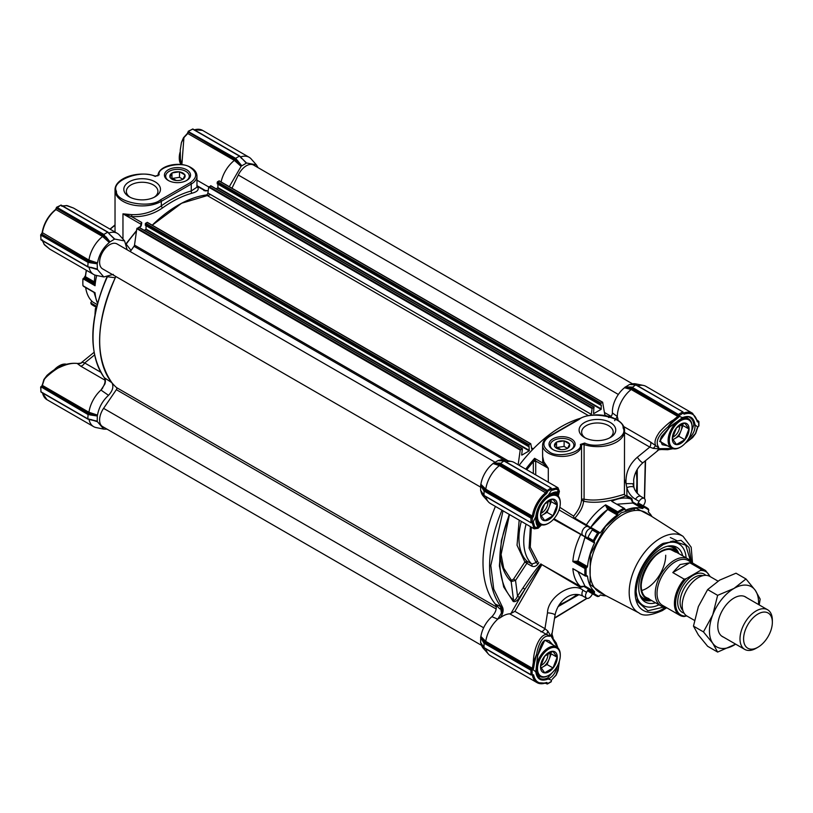 <?xml version="1.0" encoding="UTF-8"?>
<svg xmlns="http://www.w3.org/2000/svg" width="813" height="813" viewBox="0 0 813 813"><rect width="100%" height="100%" fill="white"/><g stroke="black" fill="none" stroke-linecap="round" stroke-linejoin="round"><path stroke-width="1.22" d="M130.151 197.295A15.782 9.116 180 0 1 126.35 191.37A15.782 9.116 180 0 1 136.096 182.955A15.782 9.116 180 0 1 153.301 184.927A15.782 9.116 180 0 1 157.925 191.37A15.782 9.116 180 0 1 154.135 197.295M129.186 196.776L129.186 196.776A18.323 10.579 180 0 1 129.186 181.817A18.323 10.579 180 0 1 155.1 181.817A18.323 10.579 180 0 1 155.1 196.776A18.323 10.579 180 0 1 129.186 196.776M186.716 169.785A13.059 7.541 0 0 0 168.25 169.785A13.059 7.541 0 0 0 168.25 180.445L168.25 180.445A13.059 7.541 0 0 0 186.716 180.445A13.059 7.541 0 0 0 186.716 169.785M186.248 180.71A11.789 6.809 0 0 0 189.277 176.157A11.789 6.809 0 0 0 185.821 171.34A11.789 6.809 0 0 0 172.976 169.866A11.789 6.809 0 0 0 165.689 176.157A11.789 6.809 0 0 0 168.718 180.71M113.312 274.377L103.8 276.948L97.489 269.591L92.347 267.904M82.306 362.283L81.605 362.476C82.001 362.903 80.69 363.228 77.672 363.472L77.225 363.472A5.081 4.787 151.3 0 0 82.306 362.283L84.704 362.974A5.081 2.937 -60 0 1 82.154 365.657A5.081 2.937 -60 0 1 80.68 366.135L77.225 363.472C72.225 362.852 66.31 364.183 59.512 367.456C57.499 367.761 45.111 376.978 44.115 379.895L42.357 385.382L88.952 412.282L97.489 415.118L88.444 413.248L41.758 386.287L88.16 413.522L87.794 418.837L97.214 421.215L97.347 415.524M160.466 199.876A1.189 0.681 60 0 1 161.309 201.329L191.258 184.043L191.258 190.974L196.97 187.183L196.97 176.086C196.827 172.651 194.846 169.815 191.014 167.59C180.029 160.679 157.874 165.486 158.007 175.781L158.017 175.72A1.189 0.965 2.4 0 1 159.185 174.856C156.452 166.797 182.773 160.72 190.425 167.641C197.407 172.63 197.407 177.61 190.425 182.59L160.466 199.876C150.019 208.971 115.243 202.213 116.452 191.319C110.233 181.014 140.608 169.114 154.897 176.269L159.185 174.856M162.651 207.854A1.697 0.854 54.3 0 1 161.309 205.872C171.421 198.636 181.411 193.677 191.258 190.974A1.697 1.199 -105.2 0 0 192.153 193.179A110.985 64.075 120 0 0 162.651 207.854C153.433 214.276 143.058 217.193 131.513 216.593L122.966 213.839L131.736 214.642C142.651 214.998 152.509 212.081 161.309 205.872L161.309 201.329A27.114 15.65 0 0 1 122.966 201.329A27.114 15.65 0 0 1 115.029 190.262L115.029 232.03M196.837 186.055C199.602 189.175 198.037 191.553 192.153 193.179M140.944 225.699L140.944 224.215A1.697 0.976 -60 0 1 141.716 222.477L131.513 216.593A1.697 0.671 96.3 0 0 131.736 214.642M141.716 222.477L140.944 226.187M126.35 244.347L131.045 250.455L134.775 245.252M210.913 185.974L208.707 187.183L207.884 192.996A1.697 0.976 120 0 1 206.278 194.978A110.985 64.075 -60 0 0 152.234 225.181L181.685 203.22L210.618 194.581M206.126 190.953L203.9 190.588M97.489 262.934C99.034 254.733 102.977 247.914 109.298 242.477L102.58 236.502A23.719 13.699 120 0 0 88.952 260.099L97.489 262.934L88.444 261.064L41.758 234.103L40.894 234.601M109.582 242.142L114.45 239.174L107.682 232.213L103.851 234.429L109.298 242.477M114.45 239.174L110.151 234.764L113.972 238.433M111.035 235.536L114.785 239.144M115.07 239.144L124.592 240.922L127.153 249.784M130.121 251.502L131.045 250.455M229.307 186.675L241.095 166.38L234.378 160.405A23.719 13.699 120 0 0 221.116 181.939M183.504 138.047L187.783 133.505L234.378 160.405L234.957 159.48L241.095 166.38M241.38 166.055L246.583 163.047L241.969 158.494L245.77 162.346M242.833 159.439L246.583 163.047M246.867 163.057L256.38 164.836L258.056 167.651M107.062 429.162L103.8 429.132L97.489 421.774L92.347 420.087M91.005 419.518L97.489 421.774M97.489 415.118C98.922 407.354 102.601 400.758 108.515 395.321C112.733 390.738 113.871 386.541 111.909 382.74C94.542 357.618 95.66 322.629 115.263 277.772L115.72 276.45M97.347 269.347L97.214 263.808L91.005 262.904L91.239 261.989L88.16 261.339L87.794 266.654L97.489 269.591M141.726 223.199L141.472 224.551M91.005 267.335L97.214 269.032M89.034 267.192A23.719 13.699 120 0 0 93.617 274.448A23.719 13.699 120 0 0 96.076 275.373L103.8 276.948M115.263 277.772L107.641 276.755M108.515 395.321L100.944 390.057L104.877 384.061L105.172 378.279L111.909 382.74M100.944 390.057A23.719 13.699 120 0 0 88.952 412.282L88.444 413.248M97.214 415.992L91.005 415.087L91.239 414.173L88.16 413.522M89.034 419.376A23.719 13.699 120 0 0 93.617 426.632A23.719 13.699 120 0 0 96.076 427.557L103.8 429.132M256.38 164.836L251.166 158.942A23.719 13.699 120 0 0 249.134 157.275A23.719 13.699 120 0 0 240.557 156.929M241.786 158.505L239.469 156.116L235.638 158.332L241.715 165.7M246.237 163.088L239.815 156.096M124.592 240.922L119.369 235.028A23.719 13.699 120 0 0 117.336 233.361A23.719 13.699 120 0 0 108.759 233.016M106.036 236.868L109.928 241.786M91.788 301.084L90.771 302.832L91.3 304.204A50.833 29.349 -60 0 0 93.363 305.607L96.208 307.253M94.034 292.406L97.296 302.761A50.833 29.349 120 0 1 95.06 292.761L82.956 285.719A50.833 29.349 -60 0 1 82.835 282.335A50.833 29.349 -60 0 1 82.956 278.808L82.835 281.989M86.269 270.201L85.477 275.526L83.688 278.381M115.029 224.916L109.989 229.114M181.492 164.582L180.425 158.789L180.252 149.978L181.441 142.478L183.911 137.773L181.878 164.633M117.336 233.361L73.495 208.047L66.442 205.587L61.778 206.258M91.015 267.477L88.16 266.877L41.382 239.865M42.357 239.886L44.115 244.266L49.867 249.195M102.733 387.933L101.178 389.884M91.015 419.65L88.16 419.061L41.382 392.049M237.833 160.781L237.152 161.441L235.048 159.104L235.638 158.332L188.27 131.533L192.579 129.043L191.858 129.46L192.579 129.043L239.845 156.34L241.664 158.565M109.867 234.652L108.017 232.183M61.27 205.415L108.058 232.427L109.999 234.591M87.895 266.949L41.036 239.896L40.65 234.855L42.347 233.199A23.719 13.699 120 0 1 55.975 209.591L102.59 236.492L103.16 235.577L105.355 237.528L103.261 235.191L103.851 234.429L56.951 207.345L56.473 208.179L60.782 205.14M42.337 232.63L88.952 260.099L88.444 261.064M115.029 225.333A48.282 27.876 120 0 0 110.202 229.246M97.164 304.55L92.824 302.05A48.282 27.876 -60 0 1 85.65 287.558M94.989 314.296L95.365 308.716L96.696 306.41M94.897 275.038L94.186 283.066L84.887 277.69L85.477 276.735A48.282 27.876 -60 0 1 86.483 270.333M235.048 159.104L188.27 132.092L187.275 133.81M43.882 243.9A0.843 0.559 -33.6 0 0 44.115 244.266L45.101 245.414M67.926 205.862L66.442 205.587A0.843 0.559 -86.4 0 0 66.016 205.567M40.894 238.758L40.894 239.581L40.894 238.758M42.113 385.951L42.113 385.027L42.113 385.951L41.189 386.429M44.156 379.407L46.961 375.413L43.902 379.498L42.367 384.793M91.005 415.087L87.794 414.417L40.894 386.785M40.894 390.941L40.894 391.764L40.894 390.941M82.956 278.808L84.887 277.69M96.686 275.495A50.833 29.349 120 0 0 95.06 285.729L83.017 278.768M95.06 285.729L94.186 283.066M188.27 132.092L188.27 131.533M103.261 235.191L56.473 207.63M481.174 491.235L480.89 490.94A21.179 12.225 120 0 0 483.176 495.981L488.4 501.875A23.719 13.699 -60 0 1 485.94 496.753M534.263 528.856L490.432 503.542A23.719 13.699 -60 0 1 488.4 501.875M589.11 527.261L590.746 527.342A48.292 27.876 -60 0 1 607.728 509.426L606.041 506.387L617.738 513.135L617.738 511.824A50.833 29.349 -60 0 1 620.786 509.914A50.833 29.349 -60 0 1 623.835 508.308L611.732 501.316A50.833 29.349 -60 0 1 631.02 499.019L625.431 495.788C626.488 496.235 601.539 505.32 583.582 501.194L584.09 499.192C601.894 502.698 624.252 494.019 624.425 494.263L624.536 430.981A27.114 15.65 180 0 1 584.09 444.609L584.09 499.192A1.697 0.976 0 0 0 581.559 500.025L583.582 501.194C583.104 506.631 580.187 512.292 574.842 518.155L586.356 524.802L585.563 525.208M672.392 448.522L658.967 448.674L658.56 447.099A1.697 1.433 133.7 0 1 657.991 447.374L655.705 445.697L653.235 448.39L649.78 447.099A5.081 2.937 120 0 0 650.837 443.552A5.081 2.937 120 0 0 650.512 442.028L655.705 445.697C654.17 442.536 655.197 438.39 658.764 433.258C659.018 431.927 669.485 421.601 673.113 420.209L677.788 416.408L631.193 389.508L624.496 387.74L631.61 388.492L678.296 415.443L631.508 387.994L635.715 384.895L629.638 384.437L624.78 387.405M667.656 445.859L662.209 444.67L660.207 439.843L661.457 436.479L669.363 427.475L659.638 441.357L669.841 447.12M555.198 669.414L547.677 677.951A0.843 0.528 64.9 0 1 548.216 679.018C541.133 681.721 536.986 679.322 535.777 671.843L537.647 655.339A132.997 76.788 -60 0 1 536.61 654.292C538.318 644.038 543.003 634.638 549.334 636.284L550.899 635.857L549.283 635.654A1.697 1.433 106.3 0 1 549.334 636.284M539.344 523.958L537.352 524.771L535.777 516.702C536.986 507.82 541.133 500.645 548.216 495.158C552.85 492.454 555.807 491.469 557.078 492.2A132.997 76.788 -60 0 1 558.511 490.168L558.135 495.991M648.774 510.066L648.266 508.796A50.833 29.349 -60 0 0 646.203 507.393A50.833 29.349 -60 0 0 643.957 506.306L643.713 507.231A49.989 28.862 -60 0 1 648.794 510.168L648.774 510.066M624.536 432.516L649.78 447.099L637.372 457.201C629.181 464.406 625.4 473.217 626.051 483.623L626.843 487.749C628.378 492.912 631.274 496.753 635.522 499.273L639.12 501.347A5.081 2.937 -60 0 1 644.201 498.41A5.081 2.937 -60 0 1 645.258 500.737A5.081 2.937 -60 0 1 644.201 504.284L643.357 505.747M499.965 608.957A110.985 64.075 -60 0 1 495.412 506.418A110.985 64.075 120 0 0 495.3 604.089C497.271 607.85 496.143 612.037 491.906 616.671A21.179 12.225 120 0 0 480.89 636.467L485.768 641.386L532.363 668.286L533.328 662.341C533.501 649.211 539.873 634.11 546.692 634.516L509.68 613.825A5.081 2.937 -60 0 0 510.971 613.449L524.934 589.252L522.983 587.921L517.535 596.163C516.225 599.151 514.903 600.533 513.542 600.319L511.164 581.59L515.533 580.411L517.535 596.163L519.487 597.494L541.356 564.324L580.482 587.423L584.954 586.092L578.073 571.854L584.923 586.061L594.506 591.59A48.282 27.876 -60 0 1 587.494 576.092L586.966 575.787M584.029 586.519L594.455 592.535L594.506 591.59M580.482 587.423L580.523 586.478L584.964 586.183M541.356 564.324L580.523 586.478A50.833 29.349 120 0 1 572.87 568.622L585.289 576.021M584.029 536.062L553.999 518.724L594.455 542.088L553.48 519.294M580.482 534.009L580.523 534.903A50.833 29.349 -60 0 0 572.87 561.59L577.901 561.102L584.923 537.434L577.911 561.041L587.494 566.57A48.282 27.876 -60 0 1 594.506 542.972L594.455 542.088M552.84 449.528A13.059 7.541 0 0 0 571.315 449.528A13.059 7.541 0 0 0 571.315 438.868A13.059 7.541 0 0 0 552.84 438.868A13.059 7.541 0 0 0 552.84 449.528L552.84 449.528M570.848 449.792A11.789 6.809 0 0 0 573.866 445.239A11.789 6.809 0 0 0 570.421 440.422A11.789 6.809 0 0 0 557.566 438.949A11.789 6.809 0 0 0 550.289 445.239A11.789 6.809 0 0 0 553.318 449.792M584.466 437.496A18.323 10.579 0 0 0 610.38 437.496A18.323 10.579 0 0 0 610.38 422.536A18.323 10.579 0 0 0 584.466 422.536A18.323 10.579 0 0 0 584.466 437.496L584.466 437.496M609.415 438.014A15.782 9.116 0 0 0 613.205 432.089A15.782 9.116 0 0 0 608.581 425.646A15.782 9.116 0 0 0 591.386 423.675A15.782 9.116 0 0 0 581.641 432.089A15.782 9.116 0 0 0 585.431 438.014M617.738 513.135L617.789 513.237A49.989 28.862 -60 0 1 621.386 510.95A49.989 28.862 -60 0 1 624.984 509.09L625.512 510.249A48.282 27.876 -60 0 1 642.443 508.572L632.86 503.034L631.02 499.019L631.813 498.501L626.894 495.666L625.36 495.737L624.425 494.263M643.713 507.231L643.235 508.054L632.799 502.038L631.813 498.501M690.542 561.112L685.755 545.188L673.042 540.98L663.317 544.527C646.782 555.94 637.697 571.661 636.081 591.701L637.88 601.884L647.88 610.797L664.069 606.986M637.128 599.72A35.579 20.549 120 0 0 641.935 604.709L643.256 605.472A35.579 20.549 -60 0 1 636.101 592.911M664.373 543.938A35.579 20.549 -60 0 1 678.835 543.846L677.514 543.084A35.579 20.549 120 0 0 670.796 541.417M637.819 385.87A23.719 13.699 -60 0 1 643.479 385.443L635.766 383.868A21.179 12.225 120 0 0 630.258 384.407L630.654 384.508M631.122 384.651L630.258 384.407M624.496 387.74A21.179 12.225 120 0 0 612.443 412.963C612.006 415.89 610.705 417.394 608.52 417.486M531.529 447.872L533.287 448.888A110.985 64.075 -60 0 1 580.777 418.197A110.985 64.075 120 0 0 519.131 465.331M506.021 461.967A23.719 13.699 -60 0 1 511.692 461.53L503.979 459.965A21.179 12.225 120 0 0 498.471 460.493L498.857 460.595M499.324 460.737L498.471 460.493M498.186 460.493L492.983 463.491L499.812 464.579L546.509 491.54L499.721 464.081L503.928 460.981L498.186 460.493M492.698 463.827A21.179 12.225 120 0 0 480.89 484.284L485.768 489.202A23.719 13.699 -60 0 1 499.395 465.595L492.983 463.491M484.619 495.767L484.04 495.432L484.619 495.767L484.04 495.432L484.04 491.001L482.871 489.141A0.681 0.518 -32.2 0 1 483.501 488.461L480.89 484.284M480.747 484.69L480.605 490.391L481.56 491.601M484.091 495.645L482.932 493.796A0.681 0.518 147.8 0 1 482.871 493.572L480.89 490.94M484.619 647.951L484.04 647.615L484.619 647.951L484.04 647.615L484.04 643.185L482.871 641.325A0.681 0.518 -32.2 0 1 483.501 640.644L480.89 636.467M480.747 636.874L480.605 642.575L481.56 643.784M484.091 647.829L482.932 645.979A0.681 0.518 147.8 0 1 482.871 645.756L480.89 643.124A21.179 12.225 120 0 0 483.176 648.164L488.4 654.059A23.719 13.699 -60 0 1 485.94 648.937M482.871 645.756L484.04 647.615L530.93 674.688L533.572 674.861C535.218 682.117 539.598 684.648 546.712 682.453A0.843 0.569 -110.6 0 1 546.011 682.839A23.719 13.699 -60 0 1 537.037 682.635L490.432 655.725A23.719 13.699 -60 0 1 488.4 654.059M482.871 641.325L480.605 637.351M485.768 641.376A23.719 13.699 -60 0 1 497.759 619.15L491.906 616.671M495.3 604.089L500.412 606.468L501.448 613.022L497.759 619.15M482.871 489.141L480.605 485.168M493.318 463.146L497.902 463.105A0.681 0.518 92.2 0 0 497.627 463.999L499.721 464.081M511.692 461.53A23.719 13.699 -60 0 1 514.151 462.455L558.003 487.77L559.415 491.377L558.196 496.052M559.822 507.312L573.592 516.133C578.307 510.594 580.96 505.219 581.559 500.025L581.559 445.443A19.482 11.25 180 0 1 569.313 455.615A19.482 11.25 180 0 1 548.297 453.126A19.482 11.25 180 0 1 542.596 445.168L542.596 456.276L543.795 461.713L548.297 468.278L542.718 463.014L542.596 451.205M612.443 412.963L617.311 416.541L614.628 420.646M617.311 416.541A23.719 13.699 -60 0 1 631.193 389.508L631.61 388.492M625.116 387.049L629.689 387.018A0.681 0.518 92.2 0 0 629.414 387.913L631.508 387.994M643.479 385.443A23.719 13.699 -60 0 1 645.949 386.368L692.554 413.278A23.719 13.699 -60 0 0 683.591 413.075A0.843 0.569 69.4 0 1 684.079 414.163C691.192 411.957 695.572 414.488 697.229 421.754A0.843 0.569 -9.4 0 0 697.463 421.266L692.554 413.278M485.768 641.386L485.097 642.25L483.501 640.644L484.619 642.412L484.04 643.185L530.93 670.258L531.407 669.424L532.129 670.4L530.93 670.258L530.93 674.688L532.383 674.394M480.696 642.839L482.932 645.979A0.681 0.518 147.8 0 0 483.105 646.142M509.68 613.825A23.719 13.699 120 0 0 500.503 617.585L497.952 618.957M541.539 524.893L538.104 528.277L534.273 528.856L532.129 522.647M497.902 463.105L500.086 463.197L546.986 490.269L547.698 491.54L546.509 491.54L546.011 492.505A23.719 13.699 -60 0 0 532.383 516.113L485.768 489.202L485.097 490.066L483.501 488.461L484.619 490.229L484.04 491.001L530.93 518.074L531.407 517.241L532.129 518.216L530.93 518.074L530.93 522.505L532.129 522.363L531.072 522.81L484.04 495.432L482.871 493.572M480.696 490.656L482.932 493.796A0.681 0.518 147.8 0 0 483.105 493.958M484.619 490.229L531.407 517.241L532.383 516.113L533.572 516.235C535.218 507.068 539.598 499.487 546.712 493.471L499.395 465.595L499.812 464.579M504.507 461.317L551.153 488.024L551.295 489.162L550.818 488.054L546.509 491.093L547.698 491.235L551.295 489.162L551.295 488.328M551.549 489.02L557.992 487.77M526.753 469.731L533.328 461.601L534.608 458.329L535.665 460.981A1.697 0.732 -10.2 0 0 533.44 461.235M525.726 469.142A110.985 64.075 -60 0 1 534.608 458.329L542.718 463.014A1.697 1.087 153.8 0 0 543.795 461.713M617.179 419.874L617.87 418.654L617.291 416.693M617.87 418.654A23.719 13.699 120 0 0 618.124 420.504M636.305 385.23L682.95 411.927L683.093 413.065L682.615 411.967L678.774 414.173L679.495 415.148L631.884 387.1L629.689 387.018M697.31 420.443L698.662 421.236L698.662 425.656M698.662 421.236L698.408 422.211L697.229 421.754M657.26 450.717L659.282 448.837L662.341 449.528M694.83 434.599L692.605 437.587L685.847 442.567M697.33 427.709L695.582 433.238M637.24 469.457L637.29 493.572M634.709 507.769L633.998 510.605M559.049 662.189L558.114 670.522L556.112 675.227L552.291 679.19L555.838 675.278M552.129 637.301L550.899 635.857L552.088 637.88A1.697 1.301 -48.7 0 0 552.129 637.301L556.173 642.931L557.962 647.991M552.088 637.88L557.484 647.555M559.415 661.06L558.114 670.532L556.631 673.977M551.295 681.467L546.986 683.957M510.971 613.449L514.903 611.346L544.944 628.683A5.081 2.937 -60 0 1 540.919 631.853M553.104 637.961L551.997 634.059L555.045 615.167A5.081 1.24 -170.8 0 0 552.606 613.673A5.081 1.24 -170.8 0 0 547.484 612.89L544.944 628.683L547.789 631.03L546.692 634.516L549.283 635.654M533.328 662.341L536.61 654.292L534.548 662.534L533.328 662.341M484.619 642.412L531.407 669.424L532.363 668.286L533.572 668.388L534.548 662.534M532.149 522.485L532.363 522.779A0.843 0.579 171.9 0 0 533.572 522.678L533.104 522.068A0.843 0.681 105.4 0 1 532.281 522.546L531.407 522.779M533.572 522.678L534.548 526.458A0.843 0.722 159.6 0 1 533.328 526.712L536.61 528.115A132.997 76.788 -60 0 1 537.647 525.859C536.387 525.117 535.757 522.058 535.777 516.702L533.104 522.068L532.383 522.21M541.458 524.873L536.61 528.115L534.548 526.458M555.655 488.024L558.511 490.168L556.062 489.202A0.843 0.722 -99.6 0 0 555.655 488.024M551.417 489.111L551.773 489.152A0.843 0.579 68.1 0 1 552.291 490.249L556.062 489.202M683.093 412.242L683.093 413.065L679.495 415.443L678.296 415.443L677.788 416.408L678.479 417.394L679.262 416.408L682.574 417.587C689.658 414.894 693.804 417.282 695.013 424.772C695.369 429.914 693.245 434.549 688.652 438.674A132.997 76.788 -60 0 1 689.698 439.731L695.41 433.593M678.479 417.394L673.896 421.175L673.113 420.209L667.788 427.079A132.997 76.788 -60 0 1 669.221 427.455L682.574 417.587A0.843 0.528 64.9 0 1 682.331 418.004C686.477 416.632 689.038 416.52 690.013 417.679A18.638 10.762 -60 0 1 693.814 424.833L690.186 435.605M658.56 447.099C655.146 441.876 658.225 435.199 667.788 427.079L673.896 421.175M698.662 426.215L697.92 426.764M697.402 420.941L698.184 420.951L698.662 422.059M697.188 428.207L698.408 426.368M547.789 631.03L550.513 635.644M551.204 636.04L551.814 633.357M606.213 595.838A48.282 27.876 -60 0 1 600.329 594.953L599.069 596.295A49.989 28.862 -60 0 1 593.978 593.358L587.951 589.974L586.59 592.321L583.002 590.248C572.555 581.051 547.728 596.884 547.484 612.89M587.951 589.974L587.921 590.929L593.307 594.039A50.833 29.349 120 0 0 595.37 595.441A50.833 29.349 120 0 0 597.616 596.529L599.069 596.295M555.045 615.167C557.535 601.996 570.147 589.882 583.002 596.122L586.59 598.195A5.081 2.937 -60 0 0 591.671 595.258L592.525 593.795M556.062 674.953L558.511 666.934A132.997 76.788 -60 0 1 557.078 666.558C555.807 672.595 552.85 676.741 548.216 679.018L551.529 680.207L551.295 681.162M554.994 646.05L544.781 640.166L537.739 655.451C542.322 637.372 545.482 640.187 549.06 640.664L552.81 644.78M531.407 674.963L532.129 674.546L531.072 674.993L484.213 647.941M509.487 514.548L499.782 560.696A96.93 55.965 -60 0 0 513.542 600.319A1.697 1.372 133.8 0 1 513.216 601.498C515.29 602.098 517.373 600.766 519.487 597.494M533.572 668.388L532.129 670.4L532.129 674.546M537.352 524.761A0.843 0.833 -58.1 0 1 537.647 525.859L540.493 524.568M557.393 495.3L557.078 492.2A0.843 0.833 118.1 0 1 555.99 492.485L556.295 494.619M593.978 541.814A49.989 28.862 -60 0 1 599.069 533.003L600.329 532.881A48.282 27.876 -60 0 1 617.27 515.005L607.677 509.466L590.705 527.403M599.069 533.003L597.616 533.064A50.833 29.349 -60 0 0 593.307 540.523L587.921 537.413L587.951 538.328L593.886 541.753L593.307 540.523M587.921 537.413A50.833 29.349 -60 0 1 592.23 529.954L593.033 529.527L598.968 532.952L559.08 509.924L574.171 518.633L573.592 516.133M552.291 490.249L551.295 489.162M533.328 473.532L533.328 461.601A1.697 0.976 180 0 1 535.726 461.601L535.665 460.981L548.297 468.278L548.297 482.18M573.998 518.176L574.842 518.155M659.282 448.837L653.235 448.39M657.991 447.374L658.601 448.441M626.894 495.666L626.843 487.749A5.081 2.307 -16 0 1 633.612 487.048L632.971 483.715L626.051 483.623L624.536 479.629M693.814 424.833A0.843 0.528 -4.9 0 0 695.013 424.772L697.788 427.181L695.664 433.502L692.605 437.587L685.054 443.441M648.794 510.168L648.266 511.936A48.282 27.876 -60 0 1 651.975 516.59M594.455 592.535L593.978 593.358M586.59 598.195A5.081 2.937 -60 0 1 586.59 592.321M535.777 671.091A0.843 0.528 175.1 0 1 535.777 671.843L532.149 668.865M521.306 521.377A55.914 32.286 120 0 0 527.037 561.275L531.834 564.049L536.072 562.586L538.023 563.917C536.113 566.366 533.989 567.078 531.631 566.072L526.844 563.307L515.533 580.411L513.582 579.069L524.893 561.976L526.844 563.307A1.697 0.976 120 0 0 527.281 561.976A1.697 0.976 -60 0 0 527.037 561.275L524.893 561.976L517.038 545.238L519.182 520.147M535.838 516.113L536.031 516.418C537.18 507.79 541.204 500.818 548.094 495.513L551.529 490.148A0.843 0.681 134.6 0 0 551.529 489.202L551.488 488.938M547.738 495.503L555.99 492.485M591.671 528.735L588.084 526.661A5.081 2.937 -60 0 0 583.002 529.598A5.081 2.937 -60 0 0 583.002 535.472L586.59 537.545A5.081 2.937 -60 0 1 586.59 531.672A5.081 2.937 -60 0 1 591.671 528.735L559.08 509.924M590.502 527.525L586.356 524.802A50.833 29.349 -60 0 1 605.644 504.832L617.738 511.824M643.235 508.054L642.443 508.572M624.984 509.944L625.512 510.249L624.984 509.863M617.789 513.237L617.27 515.005M587.494 566.57L586.895 567.525L576.397 561.458M586.895 575.828L587.494 576.092L586.224 576.214A49.989 28.862 -60 0 1 586.224 567.911L586.895 567.525M593.307 594.039L593.886 593.399M595.37 595.441L589.984 592.321A50.833 29.349 -60 0 1 587.921 590.929M531.336 527.159L530.269 547.21L537.84 561.834M500.005 554.141A81.828 47.245 120 0 0 511.164 581.59A1.697 1.372 134.4 0 1 511.489 580.411L513.582 579.069M500.32 550.421L503.684 568.135L511.489 580.411M606.041 506.387L605.644 504.832M639.12 501.347L637.758 503.704L638.571 503.196L643.957 506.306M613.226 502.231L624.343 508.369M617.138 504.202L632.86 503.034L617.138 504.202M623.835 508.308L624.923 508.989L623.835 508.308M646.203 507.393L638.571 503.196M586.224 576.214L584.974 575.614A50.833 29.349 120 0 1 584.974 568.582L586.224 567.911M586.112 576.214L574.415 569.456M632.799 502.038L632.981 503.003M176.269 180.496L172.61 178.393M569.527 444.305A7.622 4.4 180 0 1 569.446 446.378A7.622 4.4 180 0 1 567.718 448.197L569.639 444.071L564.11 440.87L556.549 442.038L554.517 446.408L556.996 448.522M554.822 446.581A7.622 4.4 180 0 0 556.692 448.349A7.622 4.4 180 0 0 559.761 449.426L560.462 449.538A7.622 4.4 180 0 0 567.21 448.491L567.718 448.197M554.629 446.174A7.622 4.4 180 0 1 556.438 442.272M556.956 441.977A7.622 4.4 180 0 1 563.704 440.931M564.405 441.042A7.622 4.4 180 0 1 569.344 443.898M564.11 440.87L564.11 446.408L567.616 448.43M556.549 442.038L556.549 447.577L564.11 446.408M540.95 515.605A10.213 5.894 120 0 0 542.251 515.137L543.572 514.375A10.213 5.894 120 0 0 548.805 507.861L549.466 506.164A10.213 5.894 120 0 0 550.127 502.282A10.213 5.894 120 0 0 549.893 500.32M540.736 513.379A8.638 4.99 120 0 0 547.911 502.282A8.638 4.99 120 0 0 547.86 501.377M548.602 523.226A16.941 9.786 -60 0 1 548.297 523.399A16.941 9.786 -60 0 1 539.832 524.243A16.941 9.786 -60 0 1 536.316 516.479A16.941 9.786 -60 0 1 537.383 510.168M543.358 499.812A16.941 9.786 -60 0 1 556.773 494.893A16.941 9.786 -60 0 1 560.279 502.647L560.279 503.338A16.097 9.289 -60 0 1 548.897 523.054A16.097 9.289 -60 0 1 537.515 516.479A16.097 9.289 -60 0 1 548.897 496.773A16.097 9.289 -60 0 1 560.279 503.338M542.962 520.178A11.86 6.85 120 0 0 552.098 516.997A11.86 6.85 120 0 0 557.271 505.066A11.86 6.85 120 0 0 554.822 499.639A11.86 6.85 120 0 0 545.696 502.82A11.86 6.85 120 0 0 540.513 514.751A11.86 6.85 120 0 0 542.972 520.188A11.86 6.85 120 0 0 552.108 517.007A11.86 6.85 120 0 0 557.291 505.066A11.86 6.85 120 0 0 554.832 499.639M557.139 505.086L552.992 499.182L544.69 503.969L540.533 514.67L544.69 520.574L552.992 515.777L557.139 505.086L551.214 501.662L550.177 500.198M541.062 515.818L542.251 515.137M543.572 514.375L547.058 512.363L548.805 507.861M549.466 506.164L551.214 501.662M552.992 515.777L547.058 512.363M650.918 600.116A28.181 16.27 -60 0 1 650.187 600.045A28.181 16.27 -60 0 1 643.947 571.468A28.181 16.27 -60 0 1 677.595 552.555A28.181 16.27 -60 0 1 678.032 553.165M655.593 602.819A31.585 18.232 -60 0 1 642.453 599.679A31.585 18.232 -60 0 1 642.351 571.346A31.585 18.232 -60 0 1 673.408 546.041A31.585 18.232 -60 0 1 682.707 555.858M678.835 543.846A35.579 20.549 -60 0 1 686.121 557.83M659.018 604.791A35.579 20.549 -60 0 1 643.256 605.472M641.874 590.451A27.114 15.65 120 0 0 665.715 555.218M560.858 449.579L557.21 447.475M184.937 175.222A7.622 4.4 180 0 1 184.846 177.295A7.622 4.4 180 0 1 183.128 179.114L185.039 174.988L179.51 171.787L171.95 172.956L169.927 177.325L172.407 179.439M170.222 177.498A7.622 4.4 180 0 0 172.092 179.267A7.622 4.4 180 0 0 175.161 180.344L175.862 180.456A7.622 4.4 180 0 0 182.61 179.409L183.128 179.114M170.029 177.092A7.622 4.4 180 0 1 171.838 173.189M172.356 172.895A7.622 4.4 180 0 1 179.104 171.848M179.805 171.96A7.622 4.4 180 0 1 184.744 174.815M179.51 171.787L179.51 177.325L183.016 179.348M171.95 172.956L171.95 178.494L179.51 177.325M540.95 667.788A10.213 5.894 120 0 0 542.251 667.321L543.572 666.558A10.213 5.894 120 0 0 548.805 660.034L549.466 658.347A10.213 5.894 120 0 0 550.127 654.465A10.213 5.894 120 0 0 549.893 652.504M540.736 665.562A8.638 4.99 120 0 0 547.911 654.465A8.638 4.99 120 0 0 547.86 653.561M548.602 675.4A16.941 9.786 -60 0 1 548.297 675.583A16.941 9.786 -60 0 1 539.832 676.426A16.941 9.786 -60 0 1 536.316 668.662A16.941 9.786 -60 0 1 543.714 651.609A16.941 9.786 -60 0 1 556.773 647.077A16.941 9.786 -60 0 1 560.279 654.831L560.279 655.522A16.097 9.289 -60 0 1 548.897 675.237A16.097 9.289 -60 0 1 537.515 668.662A16.097 9.289 -60 0 1 548.897 648.947A16.097 9.289 -60 0 1 560.279 655.522M542.962 672.361A11.86 6.85 120 0 0 552.098 669.18A11.86 6.85 120 0 0 557.271 657.25A11.86 6.85 120 0 0 554.822 651.823A11.86 6.85 120 0 0 545.696 655.004A11.86 6.85 120 0 0 540.513 666.934A11.86 6.85 120 0 0 542.972 672.371A11.86 6.85 120 0 0 552.108 669.19A11.86 6.85 120 0 0 557.291 657.25A11.86 6.85 120 0 0 554.832 651.823M557.139 657.27L552.992 651.365L544.69 656.152L540.533 666.853L544.69 672.758L552.992 667.961L557.139 657.27L551.214 653.845L550.177 652.382M541.062 668.001L542.251 667.321M543.572 666.558L547.058 664.536L548.805 660.034M549.466 658.347L551.214 653.845M552.992 667.961L547.058 664.536M672.747 439.518A10.213 5.894 120 0 0 674.048 439.04L675.359 438.288A10.213 5.894 120 0 0 680.603 431.764L681.253 430.077A10.213 5.894 120 0 0 681.924 426.195A10.213 5.894 120 0 0 681.69 424.223M672.534 437.282A8.638 4.99 120 0 0 679.709 426.195A8.638 4.99 120 0 0 679.648 425.28M680.4 447.13A16.941 9.786 -60 0 1 680.095 447.313A16.941 9.786 -60 0 1 671.619 448.146A16.941 9.786 -60 0 1 668.113 440.392A16.941 9.786 -60 0 1 675.512 423.339A16.941 9.786 -60 0 1 688.57 418.807A16.941 9.786 -60 0 1 692.076 426.561L692.076 427.252A16.097 9.289 -60 0 1 680.694 446.967A16.097 9.289 -60 0 1 669.312 440.392A16.097 9.289 -60 0 1 680.694 420.677A16.097 9.289 -60 0 1 692.076 427.252M674.76 444.091A11.86 6.85 120 0 0 683.906 440.92A11.86 6.85 120 0 0 689.078 428.979A11.86 6.85 120 0 0 686.619 423.553A11.86 6.85 120 0 0 677.483 426.723A11.86 6.85 120 0 0 672.31 438.664A11.86 6.85 120 0 0 674.76 444.091A11.86 6.85 120 0 0 683.896 440.91A11.86 6.85 120 0 0 689.068 428.969A11.86 6.85 120 0 0 686.619 423.543M688.926 428.99L684.78 423.085L676.477 427.882L672.331 438.573L676.477 444.487L684.78 439.691L688.926 428.99L683.001 425.575L681.975 424.101M672.859 439.731L674.048 439.04M675.359 438.288L678.855 436.266L680.603 431.764M681.253 430.077L683.001 425.575M684.78 439.691L678.855 436.266M481.509 645.349L102.59 426.581A14.4 8.313 -60 0 1 103.586 408.36L116.35 389.681A1.697 0.976 120 0 0 116.828 388.309A1.697 0.976 120 0 0 116.564 387.608A110.985 64.075 -60 0 1 115.863 276.532M480.605 487.119L102.59 268.869A14.4 8.313 -60 0 1 102.59 252.233A14.4 8.313 -60 0 1 116.991 243.92L495.005 462.17M130.263 251.583A110.985 64.075 -60 0 1 134.003 246.298A1.697 0.976 120 0 0 134.511 245.099L136.818 228.687L139.023 227.477M518.145 464.762L520.218 450.036L522.424 448.837L521.641 454.955M521.885 455.097L529.192 450.869L529.009 444.609L530.757 443.725L531.682 448.766A1.697 0.976 -60 0 0 532.007 449.315A1.697 0.976 -60 0 0 533.287 448.888M144.328 230.364L146.035 229.103L146.035 225.689M145.253 225.13L528.653 446.479L145.324 225.282L145.618 223.26L147.366 222.376L530.574 443.715M207.884 192.996L591.285 414.356A1.697 0.976 -60 0 1 590.939 415.291M591.285 414.356L592.098 408.533L593.947 407.12L593.531 413.451M593.775 413.593L601.081 409.366L601.315 405.077L600.614 405.128L600.543 403.736L602.646 402.222L604.933 415.453M216.207 188.86L217.925 187.6L217.925 184.185M217.142 183.626L600.543 404.976L217.213 183.779L217.498 181.756L219.246 180.872L602.453 402.211M231.969 188.21L238.3 175.039A14.4 8.313 -60 0 1 253.575 165.059L632.494 383.838M757.97 614.018A20.335 11.738 120 0 0 743.59 638.916A20.335 11.738 120 0 0 757.97 647.219L756.171 648.256A22.876 13.211 -60 0 1 744.738 649.394A22.876 13.211 -60 0 1 741.232 631.061A22.876 13.211 -60 0 1 756.171 610.909A22.876 13.211 -60 0 1 767.614 609.77A22.876 13.211 -60 0 1 772.35 620.248L772.35 622.321A20.335 11.738 120 0 0 757.97 614.018M717.981 581.112L709.82 576.407A22.876 13.211 120 0 0 698.387 577.545A22.876 13.211 120 0 0 683.438 597.697A22.876 13.211 120 0 0 686.944 616.03L694.444 620.36M709.749 576.366A24.99 14.431 120 0 0 700.389 570.482L701.172 569.334A25.843 14.919 -60 0 1 705.593 570.543L688.225 560.513A25.843 14.919 120 0 0 675.298 561.793A25.843 14.919 120 0 0 658.418 584.567A25.843 14.919 120 0 0 662.382 605.268L679.759 615.299A25.843 14.919 -60 0 1 684.18 579.151L686.152 578.704A24.99 14.431 120 0 0 675.603 603.47A24.99 14.431 120 0 0 686.152 616.051L684.18 616.508A25.843 14.919 -60 0 1 679.759 615.299L684.18 616.508M665.583 607.118A27.114 15.65 -60 0 1 660.847 605.848A27.114 15.65 -60 0 1 656.691 584.13A27.114 15.65 -60 0 1 674.404 560.238A27.114 15.65 -60 0 1 687.961 558.897A27.114 15.65 -60 0 1 691.426 562.362M701.172 569.334L689.79 562.769L680.085 564.557L672.798 572.576L684.18 579.151M700.389 570.482L686.152 578.704M689.79 562.769L672.798 572.576M756.171 648.256L757.97 647.219A20.335 11.738 120 0 0 772.35 622.321M709.444 630.969A34.735 20.051 120 0 0 712.737 643.246L703.458 631.894L712.737 614.882A34.735 20.051 120 0 0 709.444 630.969M723.56 637.168A22.957 13.252 -60 0 1 717.777 626.162A22.957 13.252 -60 0 1 734.007 598.043A22.957 13.252 -60 0 1 746.436 597.545M712.737 643.246A34.735 20.051 120 0 0 734.007 645.146A34.735 20.051 120 0 0 735.643 644.14L717.635 652.067L712.737 643.246M758.519 604.516A34.735 20.051 120 0 0 755.277 590.319A34.735 20.051 120 0 0 734.007 588.429A34.735 20.051 120 0 0 712.737 614.882L717.635 595.34L734.007 588.429L745.999 578.968L755.277 590.319L760.175 599.14L759.2 604.913M745.999 578.968L736.009 573.206L719.637 580.126L707.645 589.577L698.357 606.589L693.469 626.122L698.357 634.943L707.645 646.294L717.635 652.067M693.469 626.122L703.458 631.894M707.645 589.577L717.635 595.34M59.166 365.87A16.097 9.289 120 0 0 58.871 366.033A16.097 9.289 120 0 0 54.512 369.559M66.554 364.275A16.941 9.786 120 0 0 59.471 365.687A16.941 9.786 120 0 0 55.03 369.234M180.151 151.94A16.097 9.289 120 0 0 179.277 157.478L179.277 158.169A16.941 9.786 120 0 0 181.177 164.541M180.13 152.549A16.941 9.786 120 0 0 179.277 158.169M190.425 182.59A1.189 0.681 -120 0 1 191.258 184.043A19.482 11.25 0 0 0 196.97 176.086M122.966 239.093L122.966 213.839L140.944 224.215A1.697 0.976 180 0 1 141.432 224.805M105.121 380.25L80.68 366.135M155.456 176.411L154.897 176.269M208.199 190.73A110.985 64.075 120 0 0 204.957 190.73L196.97 186.126M141.31 225.801A110.985 64.075 120 0 0 139.602 227.64M136.472 231.146A110.985 64.075 120 0 0 126.34 243.961M196.97 185.669L205.577 190.638M196.97 180.171L208.758 186.98M91.005 262.904L87.794 262.233L40.894 235.16L40.894 239.581M107.306 276.948A110.985 64.075 120 0 0 104.501 377.893L105.172 378.279M104.247 377.547A0.843 0.671 -37.2 0 0 104.501 377.893A8.476 4.888 120 0 1 104.877 384.061M40.894 387.344L40.894 391.764M42.52 392.933A23.719 13.699 120 0 0 47.012 399.722L93.617 426.632M249.134 157.275L202.528 130.365A23.719 13.699 120 0 0 194.398 129.867M95.365 308.716L96.056 309.123M94.511 354.976L84.704 362.974L100.741 372.232M90.792 302.934L96.706 306.349M85.477 275.526L85.477 276.735L93.861 281.583M115.029 225.303L114.196 225.77M188.108 131.97L234.957 159.48M88.16 261.339L41.382 234.327L40.894 235.16M56.473 208.179L103.16 235.577M107.987 232.162L61.127 205.1L56.564 207.285L55.477 209.866M96.3 307.09L91.3 304.204M56.31 208.057L55.558 209.541C48.241 215.679 43.76 223.453 42.103 232.853L41.189 234.246M41.87 385.951L40.65 387.039L41.036 392.079L87.895 419.132M94.715 284.204L84.156 278.107M580.37 444.457C583.104 452.516 556.793 458.593 549.141 451.672C542.159 446.693 542.159 441.703 549.141 436.723L579.09 419.437C589.547 410.341 624.323 417.099 623.114 427.994C629.333 438.298 598.957 450.199 584.669 443.044L580.37 444.457A1.189 0.965 2.4 0 1 581.559 445.443A1.697 0.976 180 0 1 584.09 444.609L584.669 443.044M542.596 445.168C542.738 441.733 544.72 438.898 548.551 436.672A1.189 0.681 60 0 1 549.141 436.723M651.05 516.001L636.091 508.166L621.386 512.769L605.553 526.458L590.279 554.527L590.106 584.527L605.248 595.34M646.142 512.871A46.067 26.595 120 0 0 622.545 514.812A46.067 26.595 120 0 0 592.301 555.929A46.067 26.595 120 0 0 600.085 592.647L638.886 612.88A44.197 25.518 -60 0 1 631.416 577.657A44.197 25.518 -60 0 1 660.43 538.216A44.197 25.518 -60 0 1 683.072 536.356L646.142 512.871M665.644 607.148L663.317 608.602C655.054 614.689 635.451 616.213 635.065 592.291C635.451 567.911 655.054 546.803 663.317 543.338L681.02 540.32L688.987 547.505L691.487 562.393M623.439 426.398L650.512 442.028M547.677 677.951A18.638 10.762 -60 0 1 539.578 678.235L536.031 671.426L537.739 655.451M500.412 606.468L501.082 606.854A110.985 64.075 -60 0 1 501.997 510.229M645.268 460.859L644.404 498.552M586.813 598.307L554.608 617.89M545.625 683.164L537.037 682.635A23.719 13.699 -60 0 1 532.383 674.973L532.129 674.831M500.503 617.585C503.267 613.124 503.836 609.445 502.19 606.549A0.843 0.671 142.8 0 1 501.082 606.854A8.476 4.888 -60 0 1 501.448 613.022M502.19 606.549L493.735 589.079L490.798 565.543L503.034 510.818M697.249 420.179L698.916 421.622L698.916 425.961L697.625 427.14M558.033 606.64L578.947 594.638M547.698 683.54L546.102 683.011M532.271 674.739L532.383 674.973A0.843 0.569 170.6 0 0 533.572 674.861M532.383 670.247L531.783 669.211L485.097 642.25M509.202 514.385L501.397 540.513L499.395 565.858L503.694 586.956L513.216 601.498M532.129 522.363L532.383 518.064L531.783 517.027L485.097 490.066M535.726 474.914L535.726 461.601M698.408 422.211L697.463 421.246M684.079 414.163L683.093 413.065M679.495 415.443L679.262 416.408L678.184 415.921M636.244 471.286A96.93 55.965 -60 0 1 636.274 492.221M577.26 594.425A96.93 55.965 -60 0 1 559.12 604.862M545.36 683.245L547.444 683.977L551.204 681.802L551.58 680.095M546.712 682.453L547.698 683.235M541.661 565.015L514.903 611.346M499.782 560.696A96.93 55.965 -60 0 1 509.466 514.538M532.027 522.637L531.072 522.81L484.213 495.757M547.698 491.54L546.712 493.471M533.572 516.235L532.383 518.064M551.295 489.456L551.153 488.024L504.294 460.961M624.536 430.981C625.441 416.754 593.988 409.569 578.5 419.376A1.189 0.681 60 0 1 579.09 419.437M637.372 457.201A5.081 1.24 50.8 0 0 640.614 461.245A5.081 1.24 50.8 0 0 643.124 462.607L657.961 450.524C658.083 449.924 659.404 449.599 661.894 449.528L667.737 449.701L673.012 448.725M683.093 413.37L683.276 412.852M669.251 427.069L682.331 418.004M583.002 596.122A5.081 2.937 -60 0 1 583.002 590.248M540.919 563.887C537.83 566.803 531.854 574.811 522.983 587.921M538.836 562.687L538.023 563.917M592.23 529.954L597.616 533.064M590.746 527.342L600.329 532.881M635.522 499.273A5.081 2.937 -60 0 1 640.603 496.337C632.006 489.091 634.191 486.377 633.632 480.27C634.465 473.186 637.626 467.302 643.124 462.607M594.506 542.972L584.923 537.434M526.102 524.141A55.914 32.286 120 0 0 531.834 564.049A1.697 0.976 -60 0 1 531.631 566.072M530.381 526.611L529.111 548.216L536.072 562.586L537.007 561.183M637.758 503.704L643.693 507.129M584.974 568.582L572.87 561.59M617.789 514.009L607.291 507.952M586.112 567.911L574.415 561.153M649.221 599.14A27.449 15.843 -60 0 1 644.648 570.929A27.449 15.843 -60 0 1 671.243 549.527A27.449 15.843 -60 0 1 676.335 552.179M667.27 546.295A29.288 16.91 -60 0 1 669.556 546.478A29.288 16.91 -60 0 1 675.867 550.32L677.595 552.555M651.66 600.543A30.477 17.601 -60 0 1 646.467 600.685A30.477 17.601 -60 0 1 641.437 598.327M650.187 600.045L647.372 599.669A29.288 16.91 -60 0 1 646.904 599.598A29.288 16.91 -60 0 1 639.597 594.232M671.741 545.848A30.477 17.601 -60 0 1 678.774 553.592M116.564 387.608L496.286 606.833M103.586 408.36L483.644 627.778M116.35 389.681L496.184 608.978M134.003 246.298L504.141 459.995M134.511 245.099L508.125 460.808M136.818 228.687L520.218 450.036M137.173 228.138L520.564 449.487M138.667 227.274L522.068 448.624M145.791 229.52L529.192 450.869M146.035 229.103L529.436 450.463M145.253 223.88L528.653 445.239M145.618 223.26L529.009 444.609M147.112 222.396L530.503 443.746M206.278 194.978L588.592 415.707M208.707 187.183L592.098 408.533M209.053 186.634L592.453 407.984M210.557 185.771L593.947 407.12M217.681 188.016L601.081 409.366M217.925 187.6L601.315 408.959M217.142 182.376L600.543 403.736M217.498 181.756L600.898 403.106M218.992 180.893L602.392 402.242M604.852 414.915L606.183 415.687M604.435 412.486L611.122 416.337M238.3 175.039L618.347 394.457M684.007 613.073A22.022 12.713 -60 0 1 678.479 596.173A22.022 12.713 -60 0 1 693.276 575.279A22.022 12.713 -60 0 1 705.796 575.34M702.971 575.665A20.335 11.738 120 0 0 694.475 577.352A20.335 11.738 120 0 0 681.65 593.856A20.335 11.738 120 0 0 682.869 610.461M158.017 175.72L155.263 176.106C138.525 170.151 114.389 177.956 115.029 190.262M208.209 190.669L204.602 190.415L196.97 186.004M126.198 243.575L136.554 230.526M139.297 227.467L141.421 224.845M87.936 266.969L96.341 269.001M93.617 274.448L49.776 249.134M95.822 268.829L96.371 269.012M101.981 388.655C105.101 384.143 105.883 380.504 104.338 377.75C88.099 353.035 89.034 319.255 107.153 276.41M87.936 419.152L96.341 421.185M95.822 421.012L96.371 421.195M82.835 281.644L82.835 282.335M239.784 156.066L192.915 129.013L188.362 131.198L187.356 133.474L183.453 137.773L181.441 142.478M49.766 249.134L44.583 244.937L42.367 240.668M67.255 205.648L73.485 208.047M67.235 205.648L62.459 205.872M77.672 363.472C67.357 362.364 57.123 366.348 46.961 375.413M42.317 392.821L47.012 399.722M194.195 129.755L202.528 130.365M81.605 362.476L94.013 352.364M94.989 292.954L83.556 286.349M638.886 612.88C643.032 616.427 650.888 615.644 662.443 610.543L666.69 607.758M644.577 498.704L645.552 460.636M587.027 598.378L554.547 618.256M504.141 460.92L498.125 460.473M635.939 384.834L629.912 384.386M636.091 384.874L682.95 411.927L683.266 413.065M548.551 436.672L578.5 419.376M640.603 496.337L644.201 498.41M692.534 563.003L691.182 547.2L683.072 536.356M556.773 494.893L553.267 492.871M548.897 523.054L548.297 523.399M539.832 524.243L536.326 522.22M648.947 598.642L646.833 597.758C630.339 590.472 653.134 544.74 670.949 549.72L675.766 552.19M670.339 537.525L677.442 540.93M556.773 647.077L545.279 640.441M548.897 675.237L548.297 675.583M539.832 676.426L536.712 674.627M688.57 418.807L685.45 416.998M680.694 446.967L680.095 447.313M671.619 448.146L660.126 441.51M138.921 227.244L522.322 448.603M145.324 225.282L528.724 446.632M147.366 222.376L530.757 443.725M210.811 185.74L594.201 407.1M217.213 183.779L600.614 405.128M219.246 180.872L602.646 402.222M744.738 649.394L721.588 636.03M660.847 605.848L646.467 597.545M710.298 576.681L705.593 570.543M687.961 558.897L673.581 550.594M767.614 609.77L744.464 596.407M58.871 366.033L59.471 365.687"/></g></svg>
